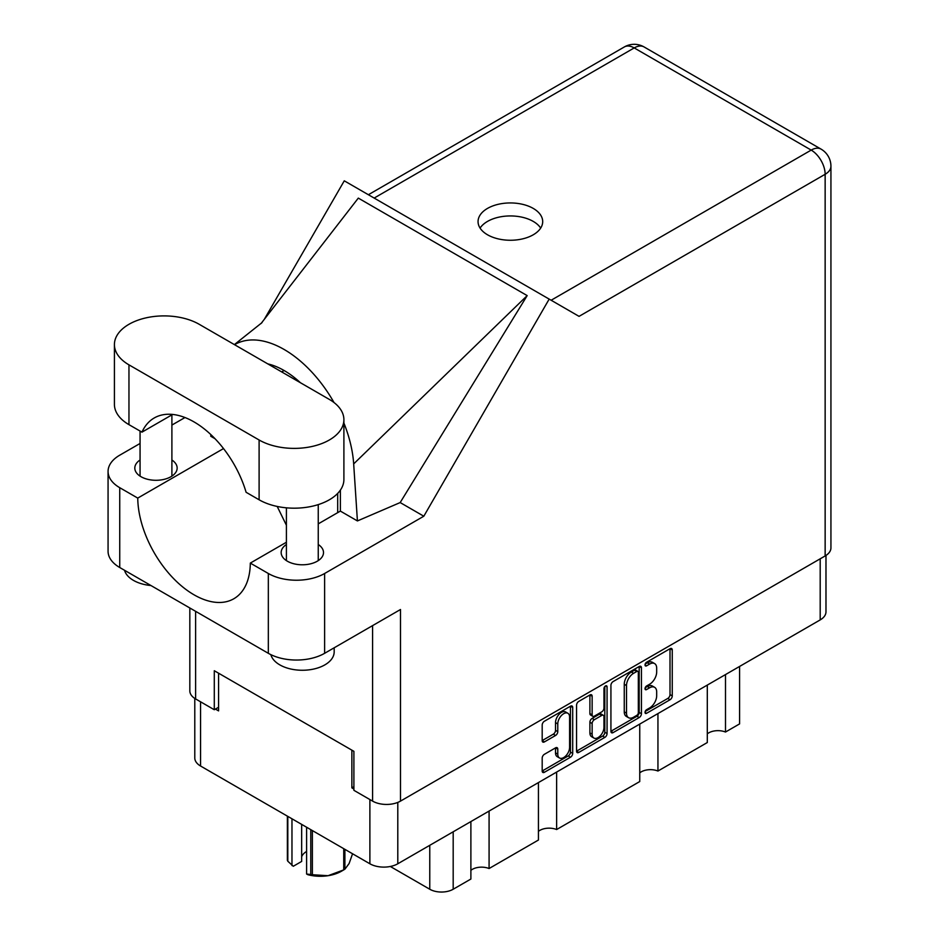 <?xml version="1.0" encoding="UTF-8"?>
<svg xmlns="http://www.w3.org/2000/svg" width="939" height="939" viewBox="0 0 939 939"><rect width="100%" height="100%" fill="white"/><g stroke="black" fill="none" stroke-linecap="round" stroke-linejoin="round"><path stroke-width="1.41" d="M567.872 713.264L565.618 711.962A8.357 4.824 120 0 0 561.44 712.384A8.357 4.824 120 0 0 555.524 722.619L557.778 723.922A8.357 4.824 120 0 1 563.693 713.675A8.357 4.824 120 0 1 567.872 713.264A8.357 4.824 120 0 1 569.597 717.091L569.597 747.338A8.357 4.824 120 0 1 565.947 755.742A8.357 4.824 120 0 1 559.503 757.984A8.357 4.824 120 0 1 557.778 754.158L557.778 749.122A3.122 1.808 120 0 0 557.132 747.69A3.122 1.808 120 0 0 555.571 747.843L544.409 754.287A3.122 1.808 120 0 0 542.19 758.113L542.19 771.001A3.122 1.808 120 0 0 542.848 772.433A3.122 1.808 120 0 0 544.409 772.281L570.489 757.221A3.122 1.808 120 0 0 572.696 753.395L572.696 707.454A3.122 1.808 120 0 0 572.051 706.022A3.122 1.808 120 0 0 570.489 706.187L544.409 721.234A3.122 1.808 120 0 0 542.19 725.072L542.19 740.636A3.122 1.808 120 0 0 542.848 742.068A3.122 1.808 120 0 0 544.409 741.904L555.571 735.472A3.122 1.808 120 0 0 557.778 731.634L557.778 723.922M605.514 685.963L607.064 686.855A2.183 1.268 120 0 0 606.606 685.846A2.183 1.268 120 0 0 605.514 685.963A2.183 1.268 120 0 0 603.965 688.639L603.965 708.029A3.122 1.808 120 0 1 601.758 711.856L594.352 716.14A3.122 1.808 120 0 1 592.791 716.293A3.122 1.808 120 0 1 592.145 714.861L592.145 696.233A3.122 1.808 120 0 0 591.5 694.801A3.122 1.808 120 0 0 589.938 694.954L592.145 696.233M610.925 685.388L610.925 731.317A3.122 1.808 120 0 0 611.571 732.749A3.122 1.808 120 0 0 613.144 732.596L639.213 717.537A3.122 1.808 120 0 0 641.431 713.71L641.431 667.77A3.122 1.808 120 0 0 640.785 666.35A3.122 1.808 120 0 0 639.213 666.502L613.144 681.561A3.122 1.808 120 0 0 610.925 685.388M825.98 555.442L825.98 611.841A19.742 11.397 180 0 1 820.193 619.904L397.796 863.774A19.742 11.397 180 0 1 369.884 863.774L200.559 766.013A19.742 11.397 180 0 1 194.784 757.961L194.784 698.428M649.6 707.971L646.572 709.72A2.183 1.268 120 0 0 645.14 711.656A2.183 1.268 120 0 0 645.469 713.405A2.183 1.268 120 0 0 646.572 713.3L670.047 699.743A3.122 1.808 120 0 0 672.254 695.916L672.254 649.976A3.122 1.808 120 0 0 671.608 648.544A3.122 1.808 120 0 0 670.047 648.696L646.572 662.253A2.183 1.268 120 0 0 645.14 664.19A2.183 1.268 120 0 0 645.469 665.939A2.183 1.268 120 0 0 646.572 665.833L649.6 664.073A10 5.775 120 0 1 654.6 663.58A10 5.775 120 0 1 656.678 668.157L656.678 671.984A10 5.775 120 0 1 649.6 684.238L646.572 685.986A2.183 1.268 120 0 0 645.14 687.923A2.183 1.268 120 0 0 645.469 689.672A2.183 1.268 120 0 0 646.572 689.566L649.6 687.806A10 5.775 120 0 1 654.6 687.313A10 5.775 120 0 1 656.678 691.89L656.678 695.717A10 5.775 120 0 1 649.6 707.971M604.857 737.385L578.776 752.432A3.122 1.808 120 0 1 577.215 752.597A3.122 1.808 120 0 1 576.558 751.165L602.603 736.082L604.857 737.385A3.122 1.808 120 0 0 607.064 733.547L607.064 686.855M578.776 752.432L576.558 751.165L576.558 705.224A3.122 1.808 120 0 1 578.776 701.398L589.938 694.954M353.897 786.682L351.867 787.856L353.897 789.018M351.867 787.856L351.867 750.155M215.418 709.074L218.576 710.893L218.576 673.204M739.592 666.444L739.592 723.899L725.495 732.033A13.052 7.535 0 0 0 707.302 733.852M725.495 674.578L725.495 732.033M470.885 821.578L470.885 879.033L453.185 889.245A16.562 9.554 180 0 1 429.769 889.245L390.319 866.474M489.078 811.073L489.078 868.528A13.052 7.535 0 0 0 470.885 870.347M538.434 782.574L538.434 840.029L489.078 868.528M556.627 772.069L556.627 829.536A13.052 7.535 0 0 0 538.434 831.355M639.752 724.075L639.752 781.541L556.627 829.536M657.946 713.581L657.946 771.036A13.052 7.535 0 0 0 639.752 772.856M707.302 685.083L707.302 742.538L657.946 771.036M654.6 687.313L652.359 686.01A10 5.775 120 0 0 647.358 686.515L649.6 687.806M645.187 687.759L647.358 686.515M654.6 663.58L652.359 662.277A10 5.775 120 0 0 647.358 662.77L649.6 664.073M645.187 664.026L647.358 662.77M645.187 711.492L667.793 698.44A3.122 1.808 120 0 0 670.012 694.614L670.012 648.72M610.925 731.27L636.971 716.234A3.122 1.808 120 0 0 639.177 712.408L639.177 666.526M636.783 715.365A2.183 1.268 120 0 0 638.332 712.689L638.332 672.371A2.183 1.268 120 0 0 637.886 671.373A2.183 1.268 120 0 0 636.783 671.479L633.579 673.322A10 5.775 120 0 0 626.513 685.576L626.513 713.135A10 5.775 120 0 0 628.578 717.713A10 5.775 120 0 0 633.579 717.22L636.783 715.365M637.886 671.373L635.633 670.07A2.183 1.268 120 0 0 634.541 670.176L636.783 671.479M628.578 717.713L626.325 716.41A10 5.775 120 0 1 624.259 711.832L624.259 684.273A10 5.775 120 0 1 631.325 672.031L634.541 670.176M589.892 694.977L589.892 713.558A3.122 1.808 120 0 0 590.537 714.99L592.791 716.293M604.81 686.562L604.81 732.256L607.064 733.547M592.145 734.192A8.357 4.824 120 0 0 593.871 738.019A8.357 4.824 120 0 0 600.314 735.777A8.357 4.824 120 0 0 603.965 727.361L603.965 716.715A3.122 1.808 120 0 0 603.319 715.283A3.122 1.808 120 0 0 601.758 715.436L594.352 719.708A3.122 1.808 120 0 0 592.145 723.535L592.145 734.192L589.892 732.889A8.357 4.824 120 0 0 591.629 736.716L593.871 738.019M603.319 715.283L601.066 713.98A3.122 1.808 120 0 0 599.505 714.133L601.758 715.436M589.892 732.889L589.892 722.232A3.122 1.808 120 0 1 592.098 718.405L599.505 714.133M602.603 736.082A3.122 1.808 120 0 0 604.81 732.256M559.503 757.984L557.261 756.681A8.357 4.824 120 0 1 555.524 752.855L555.524 747.867M542.19 740.589L553.317 734.169A3.122 1.808 120 0 0 555.524 730.342L555.524 722.619M544.409 772.281L542.19 771.001L568.236 755.918A3.122 1.808 120 0 0 570.442 752.092L570.442 706.21M337.688 493.398L337.688 512.647M312.37 830.569L312.37 874.737A33.91 19.578 180 0 1 310.774 874.491L306.607 874.045L306.607 827.247M310.774 874.491L310.774 829.642M301.665 824.395L301.665 861.427L293.285 866.263L287.815 861.239A33.91 19.578 180 0 1 287.381 860.312L287.381 816.144M306.607 874.045L307.922 874.714A29.778 17.184 180 0 0 328.051 875.7L343.733 869.89L343.733 848.68M312.37 874.737L328.051 875.7A29.778 17.184 180 0 0 341.397 871.251L344.32 869.561A33.91 19.578 180 0 1 343.733 869.89M344.895 849.349L344.895 869.221L349.097 863.54L352.559 853.774M287.815 816.39L287.815 861.239M301.665 856.755A19.109 11.033 180 0 1 306.607 851.427M291.97 818.796L291.97 865.594M199.209 324.295A49.673 28.675 -0 0 0 128.96 324.295A49.673 28.675 -0 0 0 114.417 344.566A49.673 28.675 -0 0 0 128.96 364.848L259.105 439.992A49.673 28.675 -0 0 0 313.239 446.201A49.673 28.675 -0 0 0 343.897 419.71A49.673 28.675 -0 0 0 329.354 399.427L199.209 324.295M334.178 647.793L334.178 651.877A31.844 18.381 180 0 1 324.847 664.882A31.844 18.381 180 0 1 292.405 669.343A31.844 18.381 180 0 1 270.855 654.647M150.944 585.537A31.844 18.381 180 0 1 124.535 570.29M286.407 544.503A21.174 12.23 -0 0 0 281.16 552.566A21.174 12.23 -0 0 0 294.224 563.858A21.174 12.23 -0 0 0 317.3 561.205A21.174 12.23 -0 0 0 323.509 552.566A21.174 12.23 -0 0 0 318.251 544.503M140.064 460.004A21.174 12.23 -0 0 0 134.805 468.068A21.174 12.23 -0 0 0 147.881 479.36A21.174 12.23 -0 0 0 170.957 476.707A21.174 12.23 -0 0 0 177.154 468.068A21.174 12.23 -0 0 0 171.896 460.004M533.235 234.797A32.325 18.663 -0 0 0 542.695 221.604A32.325 18.663 -0 0 0 522.741 204.362A32.325 18.663 -0 0 0 487.529 208.399A32.325 18.663 -0 0 0 478.057 221.604A32.325 18.663 -0 0 0 498.01 238.835A32.325 18.663 -0 0 0 533.235 234.797M480.075 228.095A32.325 18.663 180 0 1 487.529 221.404A32.325 18.663 180 0 1 540.676 228.095M114.417 344.566L114.417 404.369A49.673 28.675 -0 0 0 128.96 424.651L141.965 432.151A79.604 45.964 -120 0 1 154.231 417.972A79.604 45.964 -120 0 1 246.1 492.282L259.105 499.783A49.673 28.675 -0 0 0 313.239 506.004A49.673 28.675 -0 0 0 343.897 479.5L343.897 419.71M825.146 555.947L825.146 174.278A19.742 11.397 180 0 0 830.933 166.226L830.933 547.883A19.742 11.397 180 0 1 825.146 555.947L400.495 801.108L400.495 609.505L324.624 653.309A39.802 22.982 180 0 1 268.331 653.309L119.734 567.508A39.802 22.982 180 0 1 108.067 551.263L108.067 471.448A39.802 22.982 -0 0 0 119.734 487.693L119.734 567.508M108.067 471.448A39.802 22.982 -0 0 1 119.734 455.192L140.064 443.466M171.896 425.074L184.971 417.538M223.517 448.572L137.751 498.093L119.734 487.693M215.008 438.713L210.77 436.259L210.888 434.628M268.331 653.309L268.331 573.494L250.314 563.095L286.407 542.249M268.331 573.494A39.802 22.982 -0 0 0 324.624 573.494L423.818 516.215L400.178 502.565L357.419 520.934L340.376 511.098L318.251 523.868M261.042 323.544L358.311 198.106L527.178 295.609L353.674 463.901L357.419 520.934M400.178 502.565L527.178 295.609M423.818 516.215L549.174 299.107L344.273 180.816L264.282 319.366M218.576 707.255L214.292 709.731L195.605 698.933A19.742 11.397 180 0 1 189.831 690.881L189.831 607.979M400.495 801.108A19.742 11.397 180 0 1 372.583 801.108L353.897 790.321L353.897 751.329L214.292 670.728L214.292 709.731M549.174 299.107L578.823 316.232M137.751 498.093A79.604 45.964 -120 0 0 172.799 577.755A79.604 45.964 -120 0 0 233.834 598.753A79.604 45.964 -120 0 0 250.314 563.095M277.205 506.45L286.407 525.241M340.388 490.099L340.388 510.311A79.604 45.964 60 0 1 340.376 511.098M353.674 463.901A98.712 56.986 -120 0 0 343.897 423.031M334.014 402.538A98.712 56.986 -120 0 0 234.539 344.683M267.791 363.886A79.604 45.964 60 0 1 300.398 382.713M172.647 414.439L141.965 432.151M397.796 863.774L397.796 802.411M820.193 619.904L820.193 558.811M200.559 766.013L200.559 701.797M369.884 863.774L369.884 799.559M429.769 845.311L429.769 889.245M453.185 831.79L453.185 889.245M645.023 688.674L646.572 689.566M645.023 664.941L646.572 665.833M670.047 648.696L672.254 649.976M670.012 694.614L672.254 695.916M667.793 698.44L670.047 699.743M645.023 712.408L646.572 713.3M639.213 666.502L641.431 667.77M639.177 712.408L641.431 713.71M636.971 716.234L639.213 717.537M610.925 731.317L613.144 732.596M631.325 672.031L633.579 673.322M624.259 684.273L626.513 685.576M624.259 711.832L626.513 713.135M589.892 713.558L592.145 714.861M592.098 718.405L594.352 719.708M589.892 722.232L592.145 723.535M555.571 747.843L557.778 749.122M555.524 752.855L557.778 754.158M555.524 730.342L557.778 731.634M553.317 734.169L555.571 735.472M542.19 740.636L544.409 741.904M570.489 706.187L572.696 707.454M570.442 752.092L572.696 753.395M568.236 755.918L570.489 757.221M551.134 300.245L811.19 150.099L634.212 47.924L374.156 198.07M372.583 801.108L372.583 625.62M195.605 611.324L195.605 698.933M324.624 573.494L324.624 653.309M830.933 166.226A19.742 19.742 0 0 0 821.062 149.125A19.742 11.397 120 0 0 811.19 150.099A19.742 11.397 60 0 1 825.146 174.278L579.046 316.361M284.094 370.518L281.688 371.903M624.341 46.95A19.742 11.397 60 0 1 634.212 47.924A19.742 11.397 120 0 1 644.084 46.95A19.742 19.742 0 0 0 624.341 46.95L368.37 194.737M259.105 499.783L259.105 439.992M128.96 424.651L128.96 364.848M140.064 431.06L140.064 476.132M286.407 507.823L286.407 560.618M262.051 322.582L234.386 344.601M821.062 149.125L644.084 46.95M318.251 504.607L318.251 560.618M171.896 414.874L171.896 476.132"/></g></svg>
